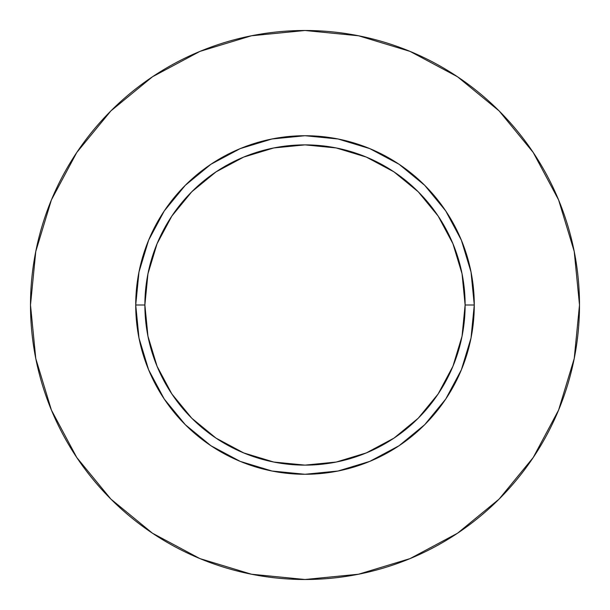 <?xml version="1.0" encoding="UTF-8"?>
<svg xmlns="http://www.w3.org/2000/svg" width="610" height="610" viewBox="0 0 610 610"><rect width="100%" height="100%" fill="white"/><g stroke="black" fill="none" stroke-linecap="round" stroke-linejoin="round"><path stroke-width="0.91" d="M465.125 305L474.275 305A169.275 169.275 0 0 1 305 474.275A169.275 169.275 0 0 1 135.725 305L144.875 305A160.125 160.125 0 0 1 305 144.875A160.125 160.125 0 0 1 465.125 305A160.125 160.125 0 0 1 305 465.125A160.125 160.125 0 0 1 144.875 305L147.955 336.24L157.067 366.274L171.86 393.961L191.776 418.224L216.039 438.14L243.725 452.933L273.76 462.045L305 465.125L336.24 462.045L366.274 452.933L393.961 438.14L418.224 418.224L438.14 393.961L452.933 366.274L462.045 336.24L465.125 305L462.045 273.76L452.933 243.725L438.14 216.039L418.224 191.776L393.961 171.86L366.274 157.067L336.24 147.955L305 144.875L273.76 147.955L243.725 157.067L216.039 171.86L191.776 191.776L171.86 216.039L157.067 243.725L147.955 273.76L144.875 305L135.725 305L138.981 271.976L148.611 240.218L164.25 210.953L185.303 185.303L210.953 164.25L240.218 148.611L271.976 138.981L305 135.725L338.024 138.981L369.782 148.611L399.047 164.25L424.697 185.303L445.75 210.953L461.389 240.218L471.019 271.976L474.275 305L471.019 338.024L461.389 369.782L445.75 399.047L424.697 424.697L399.047 445.75L369.782 461.389L338.024 471.019L305 474.275L271.976 471.019L240.218 461.389L210.953 445.75L185.303 424.697L164.25 399.047L148.611 369.782L138.981 338.024L135.725 305A169.275 169.275 0 0 1 305 135.725A169.275 169.275 0 0 1 474.275 305L465.125 305M30.5 305A274.5 274.5 0 0 1 305 30.5A274.5 274.5 0 0 1 579.5 305A274.5 274.5 0 0 1 305 579.5A274.5 274.5 0 0 1 30.5 305L35.776 358.55L51.392 410.05L76.761 457.508L110.898 499.102L152.492 533.239L199.95 558.607L251.45 574.223L305 579.5L358.55 574.223L410.05 558.607L457.508 533.239L499.102 499.102L533.239 457.508L558.607 410.05L574.223 358.55L579.5 305L574.223 251.45L558.607 199.95L533.239 152.492L499.102 110.898L457.508 76.761L410.05 51.392L358.55 35.776L305 30.5L251.45 35.776L199.95 51.392L152.492 76.761L110.898 110.898L76.761 152.492L51.392 199.95L35.776 251.45L30.5 305M533.239 152.492L499.102 110.898L457.576 76.814M152.492 76.761L110.898 110.898L76.814 152.424M76.761 457.508L110.898 499.102L152.424 533.186M457.508 533.239L499.102 499.102L533.186 457.576"/></g></svg>
